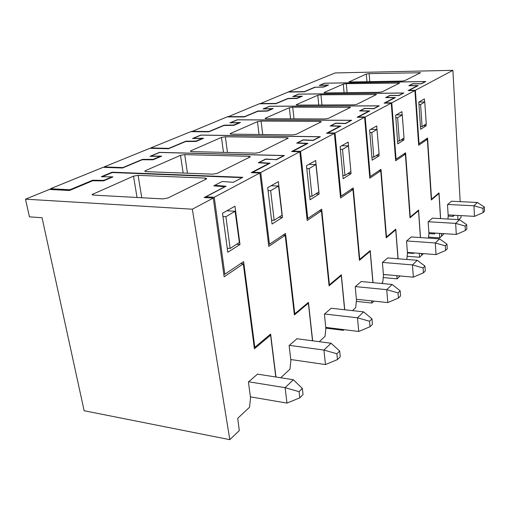 <?xml version="1.0" encoding="UTF-8"?>
<svg xmlns="http://www.w3.org/2000/svg" width="510" height="510" viewBox="0 0 510 510"><rect width="100%" height="100%" fill="white"/><g stroke="black" fill="none" stroke-linecap="round" stroke-linejoin="round"><path stroke-width="0.76" d="M257.512 374.13L248.415 381.977L250.557 397.851L249.537 407.241L237.724 418.308L239.298 430.574L229.819 439.671L84.137 410.735L42.062 217.751L29.433 216.839L25.5 199.168L49.368 189.452L69.462 190.504L92.705 180.757L103.536 180.897L112.971 176.874L112.034 176.868M102.274 176.74L112.315 172.527L242.193 177.633M25.5 199.168L192.34 209.196L213.269 198.058L224.139 276.783L243.289 263.849L254.407 348.764L270.58 335.178L269.478 335.032M214.735 185.353L213.754 185.857L224.846 186.737L204.134 197.574L213.269 198.058M222.271 181.49L233.261 182.306M162.919 198.9L93.222 195.088L92.004 194.565L133.518 176.135L138.102 175.357L205.211 178.066L206.703 178.621L206.136 179.118L167.981 198.001L162.919 198.9M270.58 335.178L275.789 376.986M229.819 439.671L192.34 209.196M240.777 263.511L243.289 263.849M222.959 216.54L225.892 216.724L235.11 211.267L239.368 242.454L230.163 248.44L227.256 248.204M235.11 211.267L226.893 210.777M225.892 216.724L230.163 248.44M299.803 397.845L303.042 394.581L302.328 388.435L293.352 379.733L285.103 387.676L299.083 391.667L299.803 397.845L286.977 403.091L285.103 387.676L248.638 381.78M302.328 388.435L299.083 391.667M257.269 374.098L293.352 379.733M250.423 396.856L286.977 403.091M50.477 188.738L69.921 189.752L92.661 180.228L103.753 180.368L112.034 176.842L101.292 176.728L112.111 172.195L242.811 177.308L233.242 182.319L222.226 181.483L214.729 185.328L226.102 186.22L205.874 196.822L214.245 197.255L259.883 172.979L251.207 172.667L268.897 163.417L258.289 162.779L265.614 159.031L276.139 159.624L283.815 155.614L159.605 152.458L150.839 156.13L161.657 156.136L153.083 159.789L142.169 159.764L122.476 168.019L103.128 167.325L50.477 188.738L50.63 189.516M145.388 170.684L144.732 171.181L145.987 171.641L212.619 174.159L217.234 173.362L250.397 156.787L248.893 156.315L184.722 154.619L180.508 155.32L145.388 170.684L145.548 171.602M312.509 340.801L308.371 303.195L307.562 303.106M69.921 189.752L70.017 190.275M103.753 180.368L103.823 180.769M92.661 180.228L92.756 180.757M112.111 172.195L112.174 172.584M214.245 197.255L224.84 274.214L243.614 261.604L254.815 347.316L270.619 334.069L275.967 377.017M296.96 338.748L289.119 345.512L290.885 360.449L289.98 369.138L280.761 377.763M259.883 172.979L268.795 246.375L285.198 235.301L294.391 314.931L308.371 303.195M239.987 244.494L227.804 252.259L222.513 213.25L234.963 206.199L239.987 244.494L236.646 244.226M205.874 196.822L205.995 197.676M223.769 274.112L224.84 274.214M227.428 210.471L227.479 210.808M214.729 185.328L214.818 185.94M254.815 347.316L254.203 347.202M112.034 176.842L112.104 177.244M276.139 159.624L265.627 159.248L259.195 162.543L270.07 163.187L252.794 172.24L260.737 172.527L299.816 151.744L307.198 220.454L321.408 210.866L329.077 285.804L341.273 275.559L340.508 275.489M283.114 235.072L285.198 235.301M268.897 163.417L268.936 163.78M271.148 185.716L278.536 186.035L282.049 215.163L274.163 220.294L270.657 190.708L268.05 190.587M271.581 220.135L274.163 220.294M278.536 186.035L270.657 190.708M337.473 359.575L340.253 356.77L339.673 350.995L331.022 343.243L323.926 350.07L336.88 353.768L337.473 359.575L325.469 364.554L323.926 350.07L289.304 345.346M339.673 350.995L336.88 353.768M296.756 338.723L331.022 343.243M290.776 359.537L325.469 364.554M299.816 151.744L291.573 151.553L306.854 143.559L296.705 143.112L303.067 139.855L313.134 140.275L319.795 136.788L200.965 135.124L193.277 138.344L203.617 138.255L196.114 141.455L185.685 141.525L168.491 148.735L149.87 148.308L104.129 166.917L104.206 167.363M276.159 159.847L284.382 155.544L159.426 152.375L150.029 156.315L160.287 156.315L153.108 159.369L142.519 159.35L122.853 167.586L104.129 166.917M190.848 150.801L190.319 151.202L191.594 151.604L255.312 153.153L259.545 152.439L288.265 138.089L286.76 137.681L225.363 136.769L221.467 137.4L190.848 150.801L190.963 151.553M344.167 329.664L343.472 330.327L325.852 328.147M343.472 330.327L343.389 329.568M341.273 275.559L344.613 309.748M153.108 159.369L153.166 159.751M142.519 159.35L142.583 159.77M260.737 172.527L269.433 244.264L285.511 233.459L294.774 313.822L308.435 302.373L312.662 340.82M331.213 308.244L324.385 314.147L325.865 328.236L325.042 336.319L319.298 341.7M282.483 217.387L272.047 224.043L267.705 187.661L278.345 181.636L282.483 217.387L278.964 217.171M252.794 172.24L252.852 172.731M268.528 244.194L269.433 244.264M294.774 313.822L294.257 313.739M160.287 156.315L160.344 156.697M319.413 210.681L321.408 210.866M306.854 143.559L306.886 143.903M308.907 164.328L315.939 164.539L318.858 191.856L312.031 196.312L309.124 168.593L306.784 168.517M309.71 196.197L312.031 196.312M315.939 164.539L309.124 168.593M370.031 326.725L372.447 324.29L371.962 318.846L363.636 311.878L357.472 317.806L369.54 321.255L370.031 326.725L358.747 331.462L357.472 317.806L324.551 314.001M371.962 318.846L369.54 321.255M331.041 308.225L363.636 311.878M325.775 327.394L358.747 331.462M150.743 147.951L168.759 148.359L185.933 141.168L196.057 141.091L202.336 138.42L192.531 138.51L200.774 135.054L320.325 136.725L313.185 140.46L303.106 140.04L297.528 142.896L307.932 143.355L293.001 151.177L300.556 151.349L334.394 133.352L326.547 133.257L339.877 126.282L330.161 125.976L335.733 123.127L345.372 123.407L351.211 120.354L237.411 119.844L230.616 122.693L240.51 122.534L233.892 125.358L223.915 125.505L208.768 131.848L190.855 131.637L150.743 147.951L150.801 148.327M230.52 133.441L230.093 133.773L231.381 134.124L292.351 134.927L296.259 134.277L321.376 121.737L319.878 121.38L261.075 121.074L257.461 121.654L230.52 133.441L230.609 134.066M373.906 301.117L371.911 303.036L356.331 301.372M371.911 303.036L371.701 300.887M372.893 282.642L370.164 251.302L369.431 251.245M196.057 141.091L196.108 141.455M185.933 141.168L185.984 141.525M300.556 151.349L307.753 218.516L321.689 209.157L329.415 284.79L341.33 274.794L344.747 309.761M361.22 281.533L355.221 286.716L356.464 300.052L355.719 307.613L352.493 310.628M334.394 133.352L340.559 197.944L352.984 189.554L359.429 260.317L370.164 251.302M319.126 194.017L310.093 199.78L306.484 165.699L315.684 160.491L319.126 194.017L315.786 193.864M293.001 151.177L293.046 151.585M306.982 218.465L307.753 218.516M329.415 284.79L328.969 284.727M202.336 138.42L202.387 138.777M351.078 189.414L352.984 189.554M339.877 126.282L339.909 126.607M341.764 145.72L348.464 145.847L350.912 171.564L344.945 175.465L342.516 149.392L340.393 149.347M342.841 175.389L344.945 175.465M348.464 145.847L342.516 149.392M398.431 298.07L400.548 295.934L400.146 290.783L392.133 284.472L386.727 289.667L398.023 292.899L398.431 298.07L387.791 302.577L386.727 289.667L355.362 286.588M400.146 290.783L398.023 292.899M361.067 281.514L392.133 284.472M356.388 299.274L387.791 302.577M191.62 131.325L208.96 131.529L224.088 125.192L233.771 125.046L239.311 122.687L229.927 122.84L237.22 119.786L351.702 120.296L345.448 123.573L335.803 123.286L330.92 125.791L340.871 126.104L327.847 132.925L335.038 133.008L364.618 117.275L357.134 117.255L368.87 111.116L359.563 110.925L364.484 108.407L373.715 108.579L378.879 105.882L269.777 106.278L263.721 108.815L273.201 108.605L267.323 111.11L257.76 111.314L244.322 116.949L227.077 116.898L191.664 131.644M265.455 118.154L265.104 118.435L266.392 118.741L324.793 118.964L328.427 118.371L350.568 107.317L292.714 107.176L289.336 107.712L265.455 118.154L265.525 118.677M399.324 275.891L399.381 276.662L397.111 278.842L383.233 277.567M397.111 278.842L396.837 275.668M397.991 258.761L395.734 229.825L395.033 229.78M335.038 133.008L341.05 196.146L353.232 187.96L359.728 259.38L370.222 250.582L373.014 282.648M387.721 257.939L382.411 262.535L383.463 275.19L382.774 282.285L381.518 283.458M390.328 275.081L383.412 274.558M364.618 117.275L369.801 178.2L380.766 170.805L386.21 237.826L395.734 229.825M350.861 171.596L351.046 173.655L343.147 178.691L340.138 146.644L348.171 142.099L349.605 157.807M327.847 132.925L327.879 133.276M340.38 196.114L341.05 196.146M359.728 259.38L359.34 259.335M239.311 122.687L239.356 123.025M378.936 170.697L380.766 170.805M351.046 173.655L347.877 173.547M370.617 129.387L377.011 129.444L379.077 153.733L373.817 157.182L371.771 132.575L369.833 132.549M371.892 157.131L373.817 157.182M377.011 129.444L371.771 132.575M423.428 272.85L425.295 270.963L424.957 266.08L417.244 260.317L412.462 264.913L423.083 267.948L423.428 272.85L413.355 277.153L412.462 264.913L382.538 262.42M424.957 266.08L423.083 267.948M387.587 257.926L417.244 260.317M383.399 274.456L413.355 277.153M227.76 116.624L244.449 116.669L257.875 111.04L267.151 110.842L272.079 108.745L263.09 108.949L269.58 106.227L379.338 105.825L373.811 108.719L364.567 108.547L360.258 110.753L369.795 110.95L358.326 116.956L365.185 116.975L391.266 103.103L384.119 103.141L394.53 97.697L385.605 97.595L389.978 95.351L398.839 95.44L403.429 93.037L298.707 94.152L293.275 96.428L302.379 96.173L297.113 98.417L287.946 98.659L275.935 103.696L259.329 103.779L227.798 116.905M296.45 104.595L296.157 104.83L297.445 105.098L353.449 104.862L356.834 104.32L376.507 94.503L320.937 94.784L317.762 95.274L296.45 104.595L296.501 105.034M421.509 253.489L421.636 255.306L419.603 257.257L407.152 256.275M419.603 257.257L419.296 253.317M420.399 237.564L418.525 210.687L417.856 210.649M399.426 275.897L399.375 276.567M365.185 116.975L370.241 176.536L380.989 169.314L386.478 236.952L395.786 229.149L398.093 258.774M399.477 276.573L400.114 275.961M411.302 236.946L406.559 241.051L407.458 253.087L406.853 259.475M413.419 252.864L413.597 253.438L407.445 252.96M414.145 252.922L413.597 253.438M391.266 103.103L395.652 160.758L405.393 154.186L410.021 217.834L418.525 210.687M378.956 153.81L379.115 155.754L372.147 160.197L369.61 129.954L376.686 125.951L376.973 129.444M369.661 176.517L370.241 176.536M386.478 236.952L386.134 236.92M272.079 108.745L272.117 109.064M403.639 154.096L405.393 154.186M379.115 155.754L376.099 155.684M396.155 114.922L402.262 114.928L404.016 137.942L399.343 141.009L397.615 117.714L395.83 117.708M397.57 140.983L399.343 141.009M402.262 114.928L397.615 117.714M445.587 250.487L447.251 248.803L446.97 244.162L439.543 238.871L435.285 242.964L445.3 245.826L445.587 250.487L436.037 254.598L435.285 242.964L406.674 240.949M446.97 244.162L445.3 245.826M411.181 236.94L439.543 238.871M407.407 252.405L436.037 254.598M259.934 103.536L276.012 103.447L288.01 98.424L296.909 98.181L301.321 96.307L292.689 96.549L298.509 94.108L403.863 92.986L398.947 95.561L390.08 95.472L386.242 97.442L395.39 97.544L385.222 102.873L391.769 102.835L414.942 90.512L408.102 90.595L417.397 85.731L408.829 85.705L412.743 83.697L421.254 83.716L425.365 81.562L324.717 83.245L319.827 85.297L328.567 85.011L323.831 87.031L315.027 87.312L304.234 91.832L288.226 92.023L259.966 103.779M324.137 92.489L325.17 92.922L378.936 92.323L382.111 91.819L399.7 83.047L346.258 83.659L343.275 84.112L324.137 92.489L324.175 92.852M441.462 233.491L441.628 236.117L439.798 237.87L428.572 237.118M439.798 237.87L439.48 233.363M440.532 218.618L438.97 193.519L438.326 193.494M421.598 253.495L421.63 255.217M391.769 102.835L396.047 159.196L405.597 152.783L410.257 217.018L418.576 210.05L420.489 237.571M421.719 255.223L423.376 253.629M432.41 218.152L428.158 221.837L428.923 233.319L428.476 238.119M434.157 233.019L434.418 233.95L428.897 233.586M435.33 233.095L434.418 233.95M414.942 90.512L418.665 145.222L427.374 139.345L431.32 199.945L438.97 193.519M403.837 138.057L403.971 139.899L397.787 143.845L395.639 115.215L401.918 111.658L402.154 114.928M395.531 159.184L396.047 159.196M425.691 139.281L427.374 139.345M403.971 139.899L401.102 139.855M418.914 102.032L424.766 102L426.258 123.86L422.082 126.607L420.61 104.493L418.959 104.499M420.444 126.595L422.082 126.607M424.766 102L420.61 104.493M465.375 230.52L466.867 229.016L466.631 224.591L459.472 219.702L455.653 223.374L465.139 226.077L465.375 230.52L456.291 234.46L455.653 223.374L428.26 221.748M466.631 224.591L465.139 226.077M432.308 218.146L459.472 219.702M428.878 232.675L456.291 234.46M349.012 81.6L350.077 81.982L401.752 81.09L404.742 80.631L420.572 72.745L369.119 73.612L366.301 74.039L349.05 81.925M315.052 87.095L304.266 91.615L288.775 91.8L335.14 72.943L452.893 70.329L415.389 90.276L409.122 90.346L418.206 85.591L409.422 85.565L412.858 83.806L421.375 83.818L425.78 81.511L324.526 83.213L319.279 85.406L327.567 85.138L323.601 86.821L315.078 87.312M424.607 102L424.403 98.927L418.799 102.102L420.622 129.279L426.156 125.753L423.415 125.734M426.041 124L426.156 125.753M452.88 215.169L453.192 216.38L448.188 216.1M454.391 215.252L453.192 216.38M457.719 215.437L457.98 219.619M460.951 215.615L461.053 217.47L458.77 219.663M452.893 70.329L460.179 201.648M415.389 90.276L419.022 143.763L427.565 138.025L431.543 199.18L439.014 192.914L440.614 218.624M443.56 233.631L443.592 234.23L441.705 236.041L441.545 233.497M451.503 201.233L447.512 204.625L448.194 216.036L447.927 219.039M418.563 143.756L419.022 143.763M483.155 212.581L484.5 211.223L484.302 207.003L477.392 202.464L473.956 205.772L482.951 208.341L483.155 212.581L474.491 216.361L473.956 205.772L447.678 204.472M484.302 207.003L482.951 208.341M451.331 201.227L477.392 202.464M448.131 214.908L474.491 216.361M205.39 179.482L205.211 178.066M141.755 197.74L138.102 175.357M137.031 197.485L133.518 176.135M93.056 195.075L92.839 193.947M249.039 157.635L248.893 156.315M187.457 173.209L184.722 154.619M183.147 173.043L180.508 155.32M286.881 138.918L286.76 137.681M227.46 152.477L225.363 136.769M223.488 152.375L221.467 137.4M319.98 122.547L319.878 121.38M262.72 134.538L261.075 121.074M259.035 134.487L257.461 121.654M349.178 108.107L349.089 107.004M294.015 118.843L292.714 107.176M290.585 118.83L289.336 107.712M375.118 95.281L375.048 94.235M321.976 104.996L320.937 94.784M318.769 105.009L317.762 95.274M398.323 83.806L398.265 82.811M347.106 92.673L346.258 83.659M344.091 92.712L343.275 84.112M366.97 81.689L366.301 74.039M419.207 73.478L419.156 72.528M369.814 81.638L369.119 73.612"/></g></svg>
